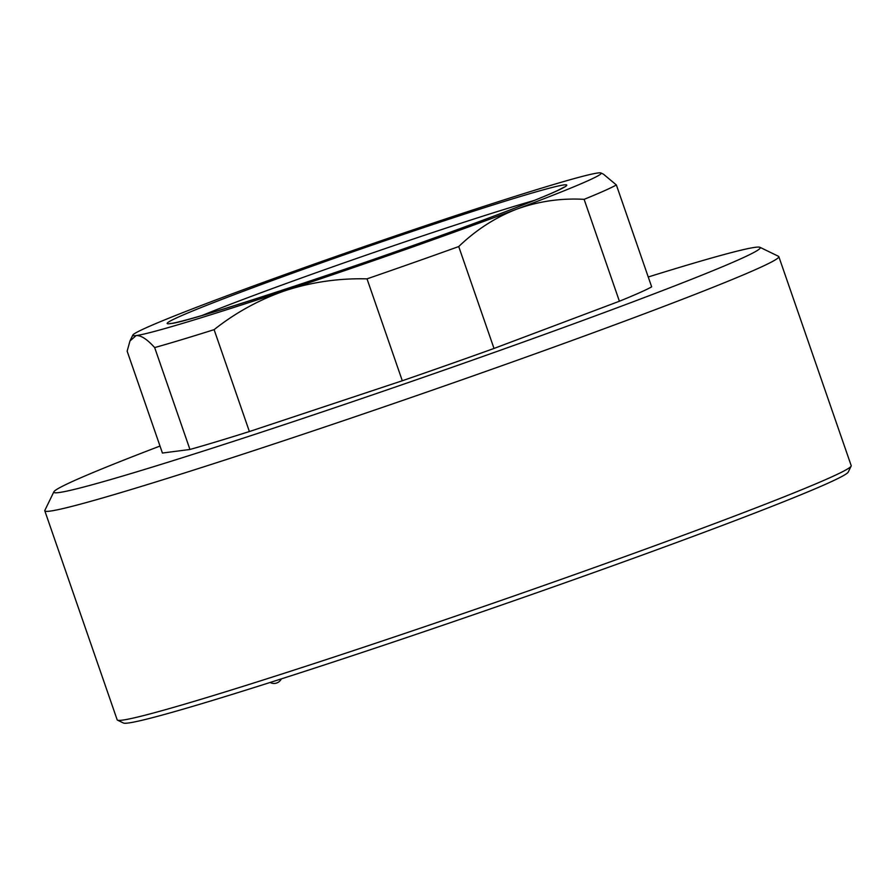 <?xml version="1.0" encoding="UTF-8"?>
<svg xmlns="http://www.w3.org/2000/svg" width="896" height="896" viewBox="0 0 896 896"><rect width="100%" height="100%" fill="white"/><g stroke="black" fill="none" stroke-linecap="round" stroke-linejoin="round"><path stroke-width="1.34" d="M851.133 466.11L848.254 472.035A383.723 12.667 160.9 0 1 717.427 527.307A383.723 12.667 160.9 0 1 338.979 660.139A383.723 12.667 160.9 0 1 123.446 723.027L117.522 720.149A388.394 12.824 -19.1 0 0 335.675 656.499A388.394 12.824 -19.1 0 0 718.715 522.054A388.394 12.824 -19.1 0 0 851.133 466.11A388.394 12.824 -19.1 0 0 851.2 465.64L778.826 256.626A388.394 12.824 160.9 0 1 646.341 313.04A388.394 12.824 160.9 0 1 257.779 449.299A388.394 12.824 160.9 0 1 44.8 510.81A388.394 12.824 160.9 0 1 44.867 510.339L53.872 491.814A373.811 12.342 -19.1 0 0 253.512 434.806A373.811 12.342 -19.1 0 0 632.766 301.918A373.811 12.342 -19.1 0 0 759.954 247.307A373.811 12.342 -19.1 0 0 648.245 276.987M759.954 247.307L778.478 256.301A388.394 12.824 160.9 0 1 778.826 256.626M619.405 301.235L584.125 199.338A262.427 8.658 160.9 0 0 616.37 184.957L651.661 286.854A262.427 8.658 160.9 0 1 619.405 301.235L494.01 348.454L458.73 246.557A262.427 8.658 160.9 0 1 367.013 278.858L402.304 380.755L249.39 431.547A262.427 8.658 160.9 0 1 189.941 449.467L154.661 347.57A262.427 8.658 160.9 0 0 214.11 329.65C235.782 312.48 259.672 299.432 285.79 290.483A247.845 8.176 -19.1 0 0 516.656 209.182A247.845 8.176 -19.1 0 0 600.981 172.973A247.845 8.176 -19.1 0 0 597.856 172.984A247.845 8.176 -19.1 0 0 448.19 218.086A247.845 8.176 -19.1 0 0 217.325 299.387A247.845 8.176 -19.1 0 0 132.832 335.082A247.845 8.176 -19.1 0 0 136.136 335.586A247.845 8.176 -19.1 0 0 285.79 290.483C311.965 282.038 339.046 278.152 367.013 278.858M494.01 348.454A262.427 8.658 160.9 0 1 402.304 380.755M189.941 449.467L162.422 453.04L127.142 351.154L129.987 340.928L136.136 335.586C140.907 335.194 147.078 339.192 154.661 347.57M249.39 431.547L214.11 329.65M458.73 246.557C476.022 229.925 495.331 217.459 516.656 209.182C538.294 201.32 560.784 198.038 584.125 199.338M616.37 184.957L603.456 174.182L600.981 172.973M44.8 510.81L117.174 719.824A388.394 12.824 -19.1 0 0 117.522 720.149M160.003 446.051A373.811 12.342 -19.1 0 0 53.872 491.814M239.333 292.757A211.4 6.978 160.9 0 1 520.666 196.414A211.4 6.978 160.9 0 1 494.648 215.813A211.4 6.978 160.9 0 1 213.326 312.155A211.4 6.978 160.9 0 1 239.333 292.757M534.374 200.413A204.109 6.742 -19.1 0 0 246.12 298.312A204.109 6.742 -19.1 0 0 202.138 315.459M563.942 187.208L557.502 190.568C546.011 195.922 525 204.355 494.458 215.88C382.861 258.507 176.221 326.256 170.722 323.366M132.832 335.082L129.987 340.928M270.122 682.483A8.165 8.165 0 0 0 281.322 678.899"/></g></svg>
